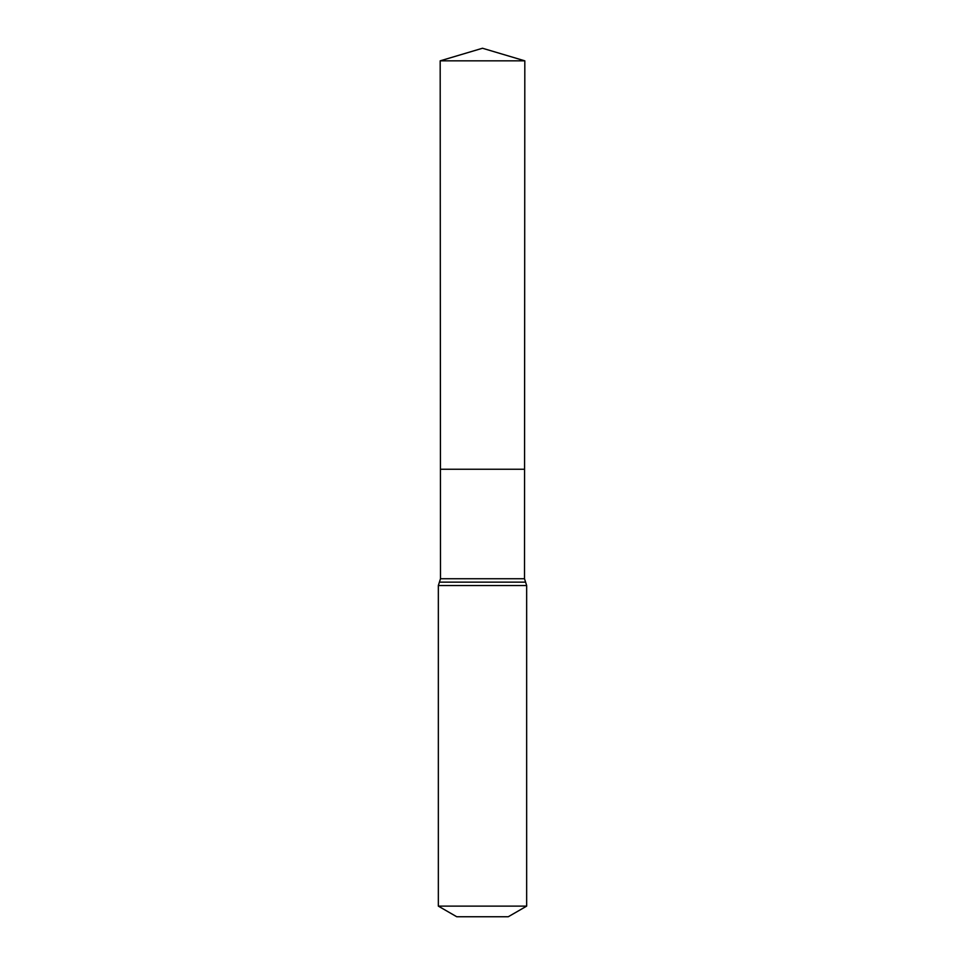 <?xml version="1.0" encoding="UTF-8"?>
<svg xmlns="http://www.w3.org/2000/svg" width="965" height="965" viewBox="0 0 965 965"><rect width="100%" height="100%" fill="white"/><g stroke="black" fill="none" stroke-linecap="round" stroke-linejoin="round"><path stroke-width="1.45" d="M438.339 906.123L526.661 906.123L508.266 916.75L456.735 916.75L438.339 906.123L438.339 585.538L440.498 578.735L524.502 578.735L524.815 60.831L440.185 60.831L482.5 48.25L524.815 60.831M440.498 578.735L440.438 469.255L524.562 469.255L440.438 469.255L440.185 60.831M526.661 906.123L526.661 585.538L524.502 578.735M482.5 469.255L524.562 469.255L524.815 60.831L482.5 48.25M438.339 585.538L526.661 585.538M439.425 582.136L525.575 582.136"/></g></svg>
